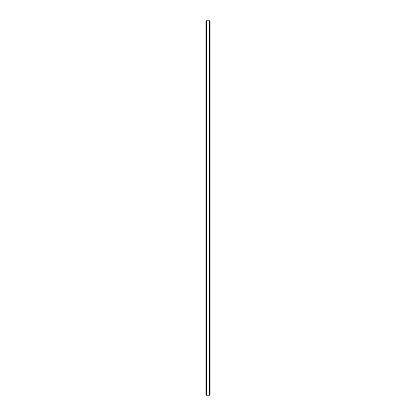 <?xml version="1.0" encoding="UTF-8"?>
<svg xmlns="http://www.w3.org/2000/svg" width="416" height="416" viewBox="0 0 416 416"><rect width="100%" height="100%" fill="white"/><g stroke="black" fill="none" stroke-linecap="round" stroke-linejoin="round"><path stroke-width="0.62" d="M209.95 20.8L205.936 20.8L205.936 395.2L210.064 395.2L210.064 20.8L209.95 395.2M209.867 395.2L209.867 20.8L209.872 395.2M206.128 395.2L206.128 20.8L206.133 395.2M205.936 20.8L205.936 395.2M206.549 20.8L206.549 395.2M206.601 20.8L206.601 395.2M206.612 20.8L206.612 395.2M209.388 20.8L209.388 395.2M209.399 20.8L209.399 395.2M209.451 20.8L209.451 395.2M206.014 20.8L206.014 395.2M206.05 20.8L206.05 395.2M206.216 20.8L206.216 395.2M209.784 20.8L209.784 395.2M209.986 20.8L209.986 395.2"/></g></svg>
